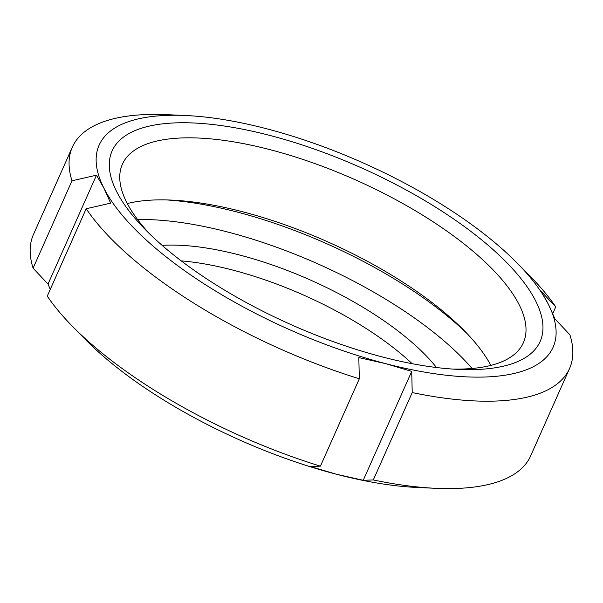 <?xml version="1.0" encoding="UTF-8"?>
<svg xmlns="http://www.w3.org/2000/svg" width="603" height="603" viewBox="0 0 603 603"><rect width="100%" height="100%" fill="white"/><g stroke="black" fill="none" stroke-linecap="round" stroke-linejoin="round"><path stroke-width="0.9" d="M48.014 284.066L33.09 268.177L71.998 180.787L96.495 175.179L48.014 284.066L50.253 289.41M96.495 175.179L103.965 188.294L110.673 203.136L86.169 208.751L47.26 296.141A272.134 99.812 -156 0 0 72.707 326.6A272.134 99.812 -156 0 0 320.412 466.164L359.32 378.774L358.823 357.602L385.656 363.639L411.721 371.388L363.24 480.282L336.406 474.244L310.341 466.496L320.412 466.164M411.721 371.388L412.218 392.561L373.31 479.95L363.24 480.282M517.261 263.172L530.293 276.4A272.134 99.812 -156 0 1 555.74 306.859L540.808 290.97L548.278 304.093A248.466 91.136 -156 0 1 385.656 363.639A248.466 91.136 -156 0 1 103.965 188.294A248.466 91.136 -156 0 1 185.611 115.512A248.466 91.136 -156 0 1 266.594 128.756A248.466 91.136 -156 0 1 517.261 263.172A248.466 91.136 -156 0 1 548.278 304.093L554.986 318.934L569.91 334.823A272.134 99.812 -156 0 1 569.556 368.493A272.134 99.812 -156 0 1 412.218 392.561M359.32 378.774A272.134 99.812 -156 0 1 86.169 208.751M71.998 180.787A272.134 99.812 -156 0 1 72.352 147.117A272.134 99.812 -156 0 1 167.061 114.676L185.611 115.512M569.556 368.493L530.648 455.883A272.134 99.812 -156 0 1 435.939 488.324A272.134 99.812 -156 0 1 373.31 479.95M33.09 268.177A272.134 99.812 -156 0 1 33.444 234.507L72.352 147.117M435.939 488.324L417.389 487.488A248.466 91.136 -156 0 1 336.406 474.244A248.466 91.136 -156 0 1 85.739 339.828L72.707 326.6M555.74 306.859L552.747 313.59M162.117 245.368A183.395 67.265 -156 0 1 436.482 367.521M181.224 260.873A183.395 67.265 -156 0 1 412.173 363.699M137.597 219.56A231.906 85.061 -156 0 1 472.066 368.478M166.405 199.917A231.906 85.061 -156 0 1 467.385 333.919M127.308 203.558A219.454 80.493 -156 0 1 171.169 200.083A219.454 80.493 -156 0 1 464.076 330.497A219.454 80.493 -156 0 1 490.842 365.41M150.162 234.409A219.454 80.493 -156 0 1 122.409 164.204A219.454 80.493 -156 0 1 312.738 162.81A219.454 80.493 -156 0 1 519.1 304.598A219.454 80.493 -156 0 1 523.366 342.723A219.454 80.493 -156 0 1 452.619 369.066M535.585 300.784A234.273 85.928 -156 0 1 458.604 369.405A234.273 85.928 -156 0 1 145.911 230.188A234.273 85.928 -156 0 1 236.549 128.04A234.273 85.928 -156 0 1 535.585 300.784"/></g></svg>
